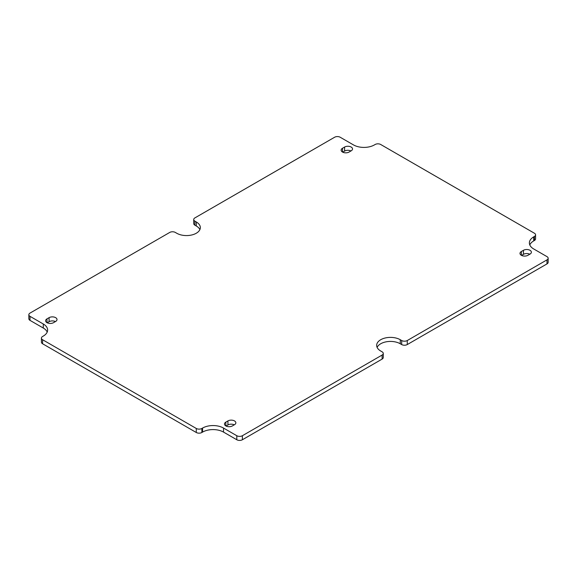 <?xml version="1.0" encoding="UTF-8"?>
<svg xmlns="http://www.w3.org/2000/svg" width="577" height="577" viewBox="0 0 577 577"><rect width="100%" height="100%" fill="white"/><g stroke="black" fill="none" stroke-linecap="round" stroke-linejoin="round"><path stroke-width="0.87" d="M407.268 340.531L546.996 259.859L546.996 263.898L407.268 344.563L407.268 340.531A3.952 2.279 180 0 1 401.679 340.531L401.679 344.563L400.279 343.762L400.279 339.723A13.834 7.984 180 0 0 385.205 337.992A13.834 7.984 180 0 0 376.666 345.371A13.834 7.984 180 0 0 380.719 351.018L382.118 351.826A3.952 2.279 180 0 1 383.272 353.441A3.952 2.279 180 0 1 382.118 355.05L382.118 359.089A3.952 2.279 0 0 0 383.272 357.473L383.272 353.441M382.118 359.089L242.39 439.753L242.39 435.722A3.952 2.279 180 0 1 236.801 435.722L236.801 439.753A3.952 2.279 0 0 0 242.39 439.753M236.801 439.753L223.53 432.094A14.822 8.554 0 0 0 202.57 432.094L201.871 432.498L201.871 428.466A3.952 2.279 180 0 1 196.281 428.466L196.281 432.498A3.952 2.279 0 0 0 201.871 432.498M196.281 432.498L42.583 343.762L42.583 339.723L196.281 428.466M42.583 339.723A3.952 2.279 180 0 1 41.429 338.115L41.429 342.147A3.952 2.279 0 0 0 42.583 343.762M47.206 332.063A14.822 8.554 0 0 0 43.282 328.032L30.004 320.365L30.004 316.333A3.952 2.279 180 0 1 28.85 314.717A3.952 2.279 180 0 1 30.004 313.102L169.732 232.437A3.952 2.279 180 0 1 175.321 232.437L176.721 233.238A13.834 7.984 180 0 0 191.795 234.969A13.834 7.984 180 0 0 200.334 227.598A13.834 7.984 180 0 0 196.281 221.95L194.882 221.142A3.952 2.279 180 0 1 193.728 219.527A3.952 2.279 180 0 1 194.882 217.911L334.61 137.247A3.952 2.279 180 0 1 340.199 137.247L353.47 144.906A14.822 8.554 180 0 0 374.43 144.906L375.129 144.502A3.952 2.279 180 0 1 380.719 144.502L534.417 233.238A3.952 2.279 180 0 1 535.571 234.853A3.952 2.279 180 0 1 534.417 236.469L534.417 240.501A3.952 2.279 0 0 0 535.571 238.885L535.571 234.853M28.85 314.717L28.85 318.749A3.952 2.279 0 0 0 30.004 320.365M199.887 229.61A13.834 7.984 0 0 0 196.281 225.982L194.882 225.174L194.882 221.142M193.728 219.527L193.728 223.559A3.952 2.279 0 0 0 194.882 225.174M534.417 240.501L533.718 240.905A14.822 8.554 0 0 0 529.794 244.936M546.996 263.898A3.952 2.279 0 0 0 548.15 262.283L548.15 258.251A3.952 2.279 180 0 1 546.996 259.859M401.679 344.563A3.952 2.279 0 0 0 407.268 344.563M400.279 343.762A13.834 7.984 0 0 0 386.878 341.699A13.834 7.984 0 0 0 377.113 347.39M529.801 254.219A4.645 2.683 0 0 0 523.447 254.334L521.572 255.423M234.276 424.838A4.645 2.683 0 0 0 227.929 424.953L226.047 426.035M55.428 321.577A4.645 2.683 0 0 0 49.081 321.699L47.199 322.781M350.953 150.965A4.645 2.683 0 0 0 344.599 151.08L342.724 152.162M533.718 240.905L533.718 236.873A14.822 8.554 180 0 0 529.376 242.924A14.822 8.554 180 0 0 533.718 248.968L546.996 256.635A3.952 2.279 180 0 1 548.15 258.251M242.39 435.722L382.118 355.05M41.429 338.115A3.952 2.279 180 0 1 42.583 336.499L43.282 336.095A14.822 8.554 180 0 0 47.624 330.044A14.822 8.554 180 0 0 43.282 323.993L30.004 316.333M530.018 254.096L527.919 255.301A4.645 2.683 180 0 1 522.856 255.885A4.645 2.683 180 0 1 519.992 253.411A4.645 2.683 180 0 1 521.356 251.514L523.447 250.303A4.645 2.683 180 0 1 528.51 249.718A4.645 2.683 180 0 1 531.374 252.199A4.645 2.683 180 0 1 530.018 254.096M234.493 424.708L232.401 425.92A4.645 2.683 180 0 1 227.338 426.504A4.645 2.683 180 0 1 224.475 424.023A4.645 2.683 180 0 1 225.831 422.133L227.929 420.921A4.645 2.683 180 0 1 232.993 420.337A4.645 2.683 180 0 1 235.856 422.818A4.645 2.683 180 0 1 234.493 424.708M55.644 321.454L53.553 322.666A4.645 2.683 180 0 1 48.49 323.243A4.645 2.683 180 0 1 45.626 320.769A4.645 2.683 180 0 1 46.982 318.872L49.081 317.66A4.645 2.683 180 0 1 54.144 317.083A4.645 2.683 180 0 1 57.008 319.557A4.645 2.683 180 0 1 55.644 321.454M351.169 150.835L349.071 152.047A4.645 2.683 180 0 1 344.007 152.631A4.645 2.683 180 0 1 341.144 150.15A4.645 2.683 180 0 1 342.507 148.253L344.599 147.048A4.645 2.683 180 0 1 349.662 146.464A4.645 2.683 180 0 1 352.525 148.938A4.645 2.683 180 0 1 351.169 150.835M400.279 339.723L401.679 340.531M201.871 428.466L202.57 428.062A14.822 8.554 180 0 1 223.53 428.062L236.801 435.722M533.718 236.873L534.417 236.469M196.281 225.982L196.281 221.95M43.282 328.032L43.282 323.993M521.356 255.301L521.356 251.514M523.447 254.334L523.447 250.303M225.831 425.92L225.831 422.133M227.929 424.953L227.929 420.921M46.982 318.872L46.982 322.666M49.081 321.699L49.081 317.66M342.507 148.253L342.507 152.047M344.599 151.08L344.599 147.048M223.53 432.094L223.53 428.062M202.57 432.094L202.57 428.062"/></g></svg>

